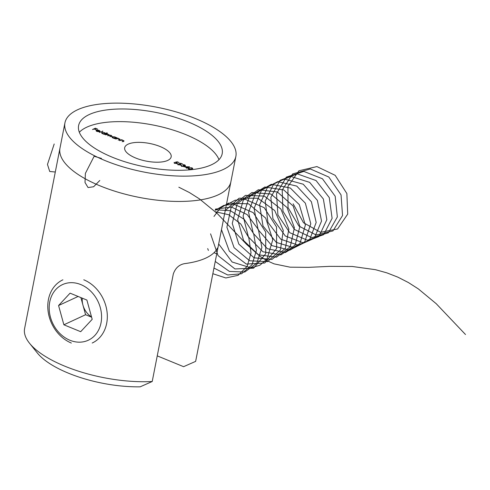 <?xml version="1.0" encoding="UTF-8"?>
<svg xmlns="http://www.w3.org/2000/svg" width="490" height="490" viewBox="0 0 490 490"><rect width="100%" height="100%" fill="white"/><g stroke="black" fill="none" stroke-linecap="round" stroke-linejoin="round"><path stroke-width="0.73" d="M235.868 156.402A87.091 33.05 -168.9 0 1 223.195 169.522A87.091 33.05 -168.9 0 1 123.841 167.133A87.091 33.05 -168.9 0 1 64.937 122.868A87.091 33.05 -168.9 0 1 77.61 109.754A87.091 33.05 -168.9 0 1 176.97 112.143A87.091 33.05 -168.9 0 1 235.868 156.402L230.9 181.71A87.091 33.05 -168.9 0 1 218.228 194.824A87.091 33.05 -168.9 0 1 118.874 192.435A87.091 33.05 -168.9 0 1 59.976 148.17A87.091 33.05 -168.9 0 0 118.874 192.435A87.091 33.05 -168.9 0 0 218.228 194.824A87.091 33.05 -168.9 0 0 230.9 181.71L195.639 361.375L183.609 366.685L157.241 355.863M64.937 122.868L24.5 329.072A87.091 33.05 11.1 0 0 29.516 343.233A87.091 33.05 11.1 0 0 152.212 381.508L173.313 273.965C175.383 268.055 179.168 264.612 184.657 263.626A87.091 33.05 11.1 0 0 205.818 258.083A87.091 33.05 11.1 0 0 217.223 248.528L217.799 247.72L217.578 249.624M152.212 381.508L140.183 386.818A76.642 29.082 -168.9 0 1 37.32 352.959L29.516 343.233M79.337 132.263A73.157 27.759 -168.9 0 1 86.779 127.186A73.157 27.759 -168.9 0 1 162.08 126.996A73.157 27.759 -168.9 0 1 218.987 159.66M211.545 164.738A73.157 27.759 -168.9 0 1 128.086 162.735A73.157 27.759 -168.9 0 1 78.614 125.55A73.157 27.759 -168.9 0 1 89.26 114.538A73.157 27.759 -168.9 0 1 172.719 116.54A73.157 27.759 -168.9 0 1 222.191 153.719A73.157 27.759 -168.9 0 1 211.545 164.738M167.721 160.42A23.692 8.992 -168.9 0 1 140.697 159.764A23.692 8.992 -168.9 0 1 124.674 147.729A23.692 8.992 -168.9 0 1 128.123 144.158A23.692 8.992 -168.9 0 1 155.146 144.807A23.692 8.992 -168.9 0 1 171.169 156.849A23.692 8.992 -168.9 0 1 167.721 160.42M178.048 164.015L178.55 164.671L180.455 164.818L179.971 164.064L178.807 163.715L180.718 163.244L182.611 164.021L180.749 163.513L179.744 163.758L180.345 163.96L180.859 164.989L178.231 164.799L177.631 163.844L178.048 164.015L177.833 164.781M181.153 164.701L180.614 164.781M180.393 165.118L180.645 164.628L180.522 165.259M184.614 166.772L189.501 166.784L187.511 167.709L188.044 167.923L187.75 168.064L186.555 168.15L186.139 167.978L186.806 167.672L184.614 166.772M192.117 169.595L192.607 169.54M92.488 129.531L95.36 128.196L97.608 129.121L95.477 128.509L94.595 128.913L96.138 129.807L94.301 129.054L92.488 129.531M99.537 132.423L102.9 131.228L99.537 132.423M105.289 134.787L107.383 133.813L109.57 135.118L111.316 135.393L111.463 136.324L109.907 136.686L111.046 136.153L110.985 135.485L107.598 135.736L108.664 135.24L108.67 134.536L105.289 134.787M111.934 135.951L111.463 136.324M110.967 136.557L110.985 135.485M108.584 135.638L108.67 134.536M119.536 139.834L119.162 138.842L117.459 138.627L115.658 139.044L117.753 138.07L120.185 139.374L118.206 140.091L119.689 139.283L119.56 139.913M123.443 141.439L123.076 140.446L121.367 140.232L119.566 140.648L121.667 139.674L124.099 140.985L122.114 141.696L123.596 140.887L123.474 141.518M116.393 137.512L116.81 137.678L114.709 138.652L112.878 137.935L112.21 136.704L115.064 136.931L116.008 137.69L116.393 137.512L116.314 137.911M111.898 137.016L112.21 136.704L112.369 137.243M106.869 132.857L107.285 133.029L104.339 134.395L102.508 133.678L101.84 132.447L104.695 132.674L105.613 133.439L106.869 132.857L106.789 133.262M101.528 132.759L101.84 132.447L102 132.986M96.738 130.407L97.198 131.271L99.133 131.786L96.996 131.412L96.377 130.211L97.467 130.046L99.176 130.407L100.125 131.161L99.764 131.651L96.738 130.407L96.389 131.277M96.052 130.542L96.377 130.211L96.487 130.763M100.07 131.418L99.764 131.651M188.975 169.209L188.221 168.462L188.938 167.874L191.994 167.807L192.766 168.572L192.08 169.16L188.975 169.209M183.891 166.631L183.131 165.491L185.079 165.62L184.601 165.032L182.782 164.671L184.889 164.891L185.496 165.792L184.363 165.847L184.387 166.514L181.857 166.288L181.165 165.259L182.164 166.153L184.093 166.208L183.964 166.839M181.582 165.43L181.478 166.104M174.489 162.551L174.997 163.213L176.896 163.354L176.418 162.6L175.249 162.251L177.16 161.78L179.058 162.564L177.19 162.049L176.186 162.3L176.786 162.496L177.3 163.531L174.679 163.335L174.079 162.386L174.489 162.551L174.281 163.323M176.835 163.66L177.092 163.17L176.964 163.801M121.563 140.207L121.667 139.674M123.407 141.628L122.947 141.077M117.649 138.597L117.753 138.07M119.499 140.024L119.039 139.472M115.928 138.088L116.008 137.69M115.26 138.401L115.585 137.757L115.456 138.394M113.11 138.021L115.34 137.996L114.813 137.053L112.62 136.875L112.271 137.745M112.62 136.875L113.147 137.819M107.285 134.334L107.383 133.813M108.878 135.075L109.448 135.755M105.54 133.837L105.613 133.439M104.891 134.138L105.209 133.501L105.087 134.131M102.741 133.764L104.97 133.739L104.444 132.796L102.251 132.619L101.902 133.488M102.251 132.619L102.778 133.562M102.404 131.461L102.484 131.057M97.002 130.512L99.697 131.197L99.574 131.828M99.562 131.565L98.937 130.536L97.044 130.303M95.281 128.601L95.36 128.196M188.325 168.787L188.736 168.542L189.281 169.075L190.769 169.258L192.252 168.493L191.713 167.948L189.354 168.046L188.613 169.166M188.846 168.352L188.938 167.874M192.227 168.615L192.552 168.885M192.123 169.142L192.252 168.493M191.596 169.35L191.664 168.995M186.727 168.064L186.806 167.672M185.722 166.968L187.1 167.537L188.344 166.955L185.673 167.206M187.021 167.935L187.1 167.537M188.264 167.353L188.344 166.955M184.767 165.522L185.373 166.422M184.497 166.796L184.363 165.847M181.459 166.061L181.423 166.398M80.844 284.592A30.656 25.137 -114.9 0 0 49.76 301.907A30.656 25.137 -114.9 0 0 69.923 340.256A30.656 25.137 -114.9 0 0 101.007 322.947A30.656 25.137 -114.9 0 0 80.844 284.592M71.35 343.049A34.839 28.561 65.1 0 1 48.13 311.45A34.839 28.561 65.1 0 1 62.904 279.815M86.889 300.064L70.082 293.161L58.573 305.527L63.878 324.79L80.685 331.693L92.194 319.327L86.889 300.064M91.526 316.908A17.42 14.284 65.1 0 1 82.939 305.092L85.591 314.721L91.606 317.195M80.874 297.589L82.939 305.092A17.42 14.284 65.1 0 1 82.283 298.171M83.759 279.79A34.839 28.561 65.1 0 1 106.979 311.389A34.839 28.561 65.1 0 1 92.206 343.024M85.591 314.721L63.878 324.79M78.124 296.462L58.573 305.527M214.926 211.662L228.769 214.743L240.86 224.083L248.791 237.736L251.033 252.858L247.193 266.315L238.146 275.313L225.823 277.971L212.838 273.702M215.294 209.781L230.361 210.669L244.247 219.391L253.679 233.767L256.466 250.255L252.025 264.784L241.552 273.769L227.697 274.976L213.946 268.061M215.429 209.101L231.39 207.037L247.187 214.602L258.389 229.547L261.905 247.487L256.846 263.179L244.81 272.03L229.418 271.417L215.239 261.452M208.397 250.415L207.68 248.602M215.19 210.308L223.777 205.408L233.724 204.159L253.312 212.685L265.69 232.07L265.721 253.753L253.636 268.171L234.961 268.943L218.068 255.602L210.571 233.846M213.983 216.458L220.084 208.275L228.512 203.136L248.565 203.828L265.715 218.124L272.789 239.72L266.964 259.143L259.89 265.231L251.027 267.871L232.125 262.009L218.687 243.971M226.325 205.041L234.912 200.281L244.804 199.136L264.239 207.711L276.525 226.968L276.642 248.516L264.784 262.995L246.292 264.067L229.351 251.162L221.486 229.706M225.216 210.7L239.016 198.23L257.881 198.217L274.737 210.571L283.275 230.416L280.421 249.998L267.479 261.654L249.661 260.778L234.061 247.628L226.913 227.164L231.188 207.203L245.447 195.357L264.392 196.098L280.917 209.046L288.855 229.1L285.345 248.418L271.956 259.443L254.071 257.82L238.808 244.075L232.266 223.422L237.197 203.736L251.891 192.521L270.89 194.022L287.073 207.546L294.398 227.783L290.239 246.813L276.427 257.195L258.493 254.812L243.585 240.498L237.662 219.679L243.236 200.294L258.346 189.734L277.383 191.982L293.198 206.07L299.898 226.46L295.103 245.178L280.88 254.898L262.928 251.774L248.393 236.903L243.101 215.943L249.306 196.882L264.821 186.984L283.863 189.985L299.298 204.612L305.368 225.131L299.935 243.512L285.321 252.564L267.368 248.687L253.232 233.289L248.571 212.213L255.406 193.501L271.301 184.283L290.331 188.019L305.362 203.179L310.789 223.795L304.737 241.815L289.749 250.182L271.828 245.57L258.101 229.657L254.083 208.489L261.538 190.151L277.793 181.625L296.787 186.102L311.389 201.757L316.179 222.448L309.509 240.088L294.171 247.762L276.299 242.409L263.001 226L259.633 204.777L267.699 186.837L284.298 179.009L303.23 184.216L317.391 200.355L321.526 221.094L314.249 238.324L298.582 245.294L280.782 239.218L267.938 222.338L265.219 201.078L273.892 183.554L290.809 176.431L309.656 182.366L323.357 198.971L326.836 219.728L318.966 236.529L302.985 242.783L285.284 235.984L272.906 218.65L270.848 197.39L280.108 180.308L297.326 173.901L316.062 180.553L329.286 197.599L332.11 218.344L323.651 234.698L307.383 240.229L289.804 232.719L277.91 214.957L276.513 193.715L286.35 177.092L303.849 171.42L322.451 178.776L335.185 196.239L337.347 216.954L328.312 232.83L311.781 237.632L294.343 229.412L282.951 211.251L282.209 190.053L292.622 173.919L310.372 168.977L328.815 177.037L341.046 194.885L342.547 215.539L332.949 230.925L316.173 234.992L298.906 226.08L288.022 207.533L287.949 186.414L298.918 170.777L316.901 166.576L335.166 175.322L346.871 193.55L347.704 214.112L337.561 228.977L320.558 232.309L303.488 222.717L293.136 203.803M54.2 143.98L47.469 164.432L49.723 171.482L55.297 172.008M101.479 158.417L94.135 156.267L85.395 173.368L85.003 182.482L88.053 187.541L93.602 186.757L99.788 180.492M178.826 187.204L189.373 192.521L199.338 198.818L217.327 213.591L246.697 244.467L259.988 256.288L266.854 260.637L274.082 263.865L290.092 267.179L308.627 267.356L329.605 266.358L352.286 266.474L375.481 269.69L386.855 272.857L397.862 277.15L408.378 282.528L418.307 288.873L436.229 303.714L465.5 334.523M216.733 253.838L214.007 252.718M123.027 141.635L123.106 141.236M119.113 140.03L119.193 139.632M111.438 135.877L111.316 136.508M109.117 134.922L108.994 135.559M181.502 165.583L181.38 166.214"/></g></svg>
